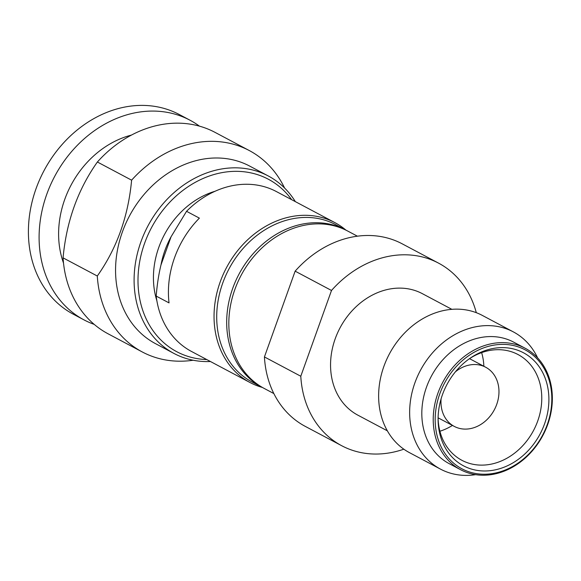 <?xml version="1.0" encoding="UTF-8"?>
<svg xmlns="http://www.w3.org/2000/svg" width="581" height="581" viewBox="0 0 581 581"><rect width="100%" height="100%" fill="white"/><g stroke="black" fill="none" stroke-linecap="round" stroke-linejoin="round"><path stroke-width="0.87" d="M262.3 387.433A90.513 74.6 -62 0 1 262.06 387.36A90.513 74.6 -62 0 1 249.983 382.509A90.513 74.6 -62 0 1 220.17 281.981A90.513 74.6 -62 0 1 322.789 217.752A90.513 74.6 -62 0 1 334.867 222.61L276.396 191.57A90.513 74.6 118 0 0 264.319 186.712A90.513 74.6 -62 0 0 186.552 211.31L171.061 236.787L160.988 264.929A79.822 65.791 -62 0 1 171.061 236.787M206.763 359.559A97.644 80.476 -62 0 1 189.791 356.945A97.644 80.476 -62 0 1 144.604 243.265A97.644 80.476 -62 0 1 255.306 173.98A97.644 80.476 -62 0 1 291.647 199.668M210.46 361.52A100.491 82.822 -62 0 1 187.409 358.855A100.491 82.822 -62 0 1 174.002 353.466A100.491 82.822 -62 0 1 140.9 241.863A100.491 82.822 -62 0 1 254.834 170.553A100.491 82.822 -62 0 1 268.24 175.949A100.491 82.822 -62 0 1 295.344 201.629M284.588 188.026A114.036 93.984 118 0 0 249.278 150.544L215.057 132.381A114.036 93.984 118 0 0 199.842 126.259A114.036 93.984 -62 0 0 97.383 162.005C77.832 189.653 66.394 221.601 63.068 257.855L97.296 276.026A114.036 93.984 -62 0 0 142.338 351.992A114.036 93.984 -62 0 0 157.56 358.107A114.036 93.984 118 0 0 193.161 360.235M249.278 150.544A114.036 93.984 118 0 0 234.063 144.429A114.036 93.984 -62 0 0 131.611 180.175C128.27 216.43 116.832 248.385 97.296 276.026M83.984 319.877L73.286 314.198A113.034 93.163 -62 0 1 39.704 179.536A113.034 93.163 -62 0 1 164.212 108.458A113.034 93.163 118 0 1 179.297 114.522L189.987 120.202A113.034 93.163 118 0 0 174.903 114.137A113.034 93.163 -62 0 0 50.394 185.216A113.034 93.163 -62 0 0 83.984 319.877A113.034 93.163 -62 0 0 94.224 324.394M199.465 126.157A113.034 93.163 118 0 0 189.987 120.202M63.503 263.033A90.513 74.6 -62 0 1 131.429 135.09M142.338 351.992L108.117 333.821A114.036 93.984 -62 0 1 63.068 257.855M268.24 175.949L249.707 166.101A100.491 82.822 118 0 0 236.293 160.712A100.491 82.822 -62 0 0 125.605 223.903A100.491 82.822 -62 0 0 155.461 343.625L174.002 353.466M97.383 162.005L131.611 180.175M334.867 222.61A90.513 74.6 -62 0 1 345.848 230.054M249.983 382.509L191.512 351.469A90.513 74.6 -62 0 1 156.195 296.085C157.11 284.596 158.707 274.21 160.988 264.929M156.195 296.085L169.035 302.897A90.513 74.6 -62 0 1 199.385 218.129L186.552 211.31M156.885 300.813A79.822 65.791 -62 0 1 215.035 191.265M262.06 387.302L252.074 382A89.089 73.424 -62 0 1 225.61 275.873A89.089 73.424 -62 0 1 323.74 219.85A89.089 73.424 118 0 1 335.622 224.629L345.608 229.923A89.089 73.424 118 0 0 333.719 225.145A89.089 73.424 -62 0 0 235.588 281.168A89.089 73.424 -62 0 0 262.06 387.302A89.089 73.424 -62 0 0 263.135 387.861M346.668 230.504A89.089 73.424 118 0 0 345.608 229.923M357.395 236.184L347.743 231.064A89.089 73.424 118 0 0 335.862 226.285A89.089 73.424 118 0 0 234.855 289.498A89.089 73.424 118 0 0 264.195 388.435L273.847 393.562M341.65 445.692L305.286 426.389A103.345 85.175 -62 0 1 264.428 356.937L295.141 271.16A103.345 85.175 -62 0 1 388.413 238.29A103.345 85.175 -62 0 1 402.205 243.831L438.568 263.142A103.345 85.175 118 0 0 424.776 257.594A103.345 85.175 118 0 0 331.504 290.471L300.791 376.241A103.345 85.175 118 0 0 341.65 445.692A103.345 85.175 118 0 0 403.831 449.186M476.297 312.687A103.345 85.175 118 0 0 438.568 263.142M439.73 393.991A67.352 55.507 118 0 0 470.9 472.404A67.352 55.507 118 0 0 547.258 424.617A67.352 55.507 118 0 0 516.088 346.203A67.352 55.507 118 0 0 439.73 393.991M437.878 393.293A68.776 56.684 118 0 0 460.537 469.673A68.776 56.684 118 0 0 469.709 473.362A68.776 56.684 118 0 0 545.472 430.114A68.776 56.684 118 0 0 525.035 348.179A68.776 56.684 118 0 0 515.855 344.489A68.776 56.684 118 0 0 437.878 393.293M469.521 358.651L485.672 367.228A33.495 27.605 -62 0 0 481.206 365.427A33.495 27.605 118 0 0 455.439 371.789M441.102 398.791A33.495 27.605 118 0 0 454.262 426.396A33.495 27.605 118 0 0 458.729 428.197A33.495 27.605 -62 0 0 495.629 407.128A33.495 27.605 -62 0 0 485.672 367.228M481.642 352.631A58.085 47.874 -62 0 1 483.857 366.262M452.439 425.43A58.085 47.874 -62 0 1 439.911 431.24M438.103 417.884A59.865 49.341 118 0 0 460.864 459.745A59.865 49.341 118 0 0 469.847 463.5A59.865 49.341 -62 0 0 536.067 425.219A59.865 49.341 -62 0 0 516.996 354.011A59.865 49.341 -62 0 0 510.016 351.316A59.865 49.341 118 0 0 469.571 358.615M472.033 469.252A63.983 52.733 118 0 0 544.571 423.847A63.983 52.733 118 0 0 514.962 349.355A63.983 52.733 118 0 0 470.632 357.881A63.983 52.733 118 0 0 438.096 419.177A63.983 52.733 118 0 0 472.033 469.252M460.537 469.673L449.128 463.616A68.776 56.684 118 0 1 428.691 381.681A68.776 56.684 118 0 1 504.446 338.433A68.776 56.684 -62 0 1 513.626 342.122L525.035 348.179M440.492 469.121L409.474 452.65A77.687 64.026 118 0 1 386.394 360.104A77.687 64.026 118 0 1 471.961 311.249A77.687 64.026 -62 0 1 482.332 315.418L513.343 331.889A77.687 64.026 -62 0 0 502.979 327.72A77.687 64.026 118 0 0 417.412 376.568A77.687 64.026 118 0 0 440.492 469.121A77.687 64.026 118 0 0 450.856 473.29A77.687 64.026 -62 0 0 475.657 474.655M513.343 331.889A77.687 64.026 -62 0 1 537.636 357.911M387.36 430.826L357.86 415.161A68.776 56.684 118 0 1 337.423 333.233A68.776 56.684 118 0 1 413.178 289.977A68.776 56.684 -62 0 1 422.358 293.666L451.858 309.332M264.428 356.937L300.791 376.241M295.141 271.16L331.504 290.471M438.11 417.826L454.262 426.396"/></g></svg>
